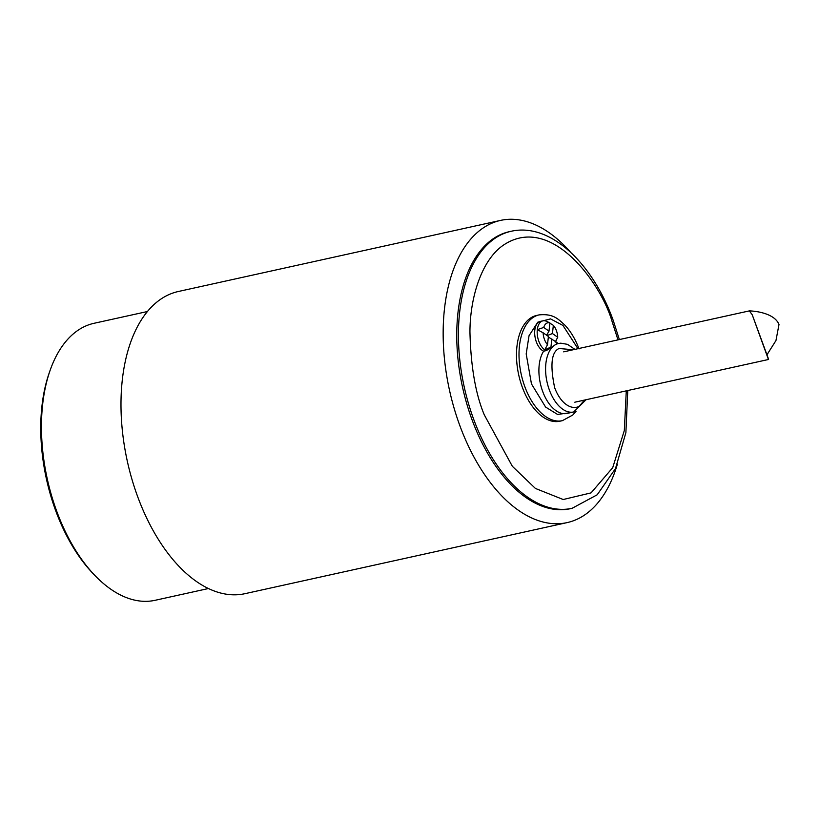 <?xml version="1.0" encoding="UTF-8"?>
<svg xmlns="http://www.w3.org/2000/svg" width="820" height="820" viewBox="0 0 820 820"><rect width="100%" height="100%" fill="white"/><g stroke="black" fill="none" stroke-linecap="round" stroke-linejoin="round"><path stroke-width="1.23" d="M500.507 220.416L178.34 291.5A154.724 86.397 77.6 0 0 159.285 300.212A154.724 86.397 77.6 0 0 131.887 479.095A154.724 86.397 77.6 0 0 245.006 593.67L567.173 522.596A154.724 86.397 -102.4 0 1 449.473 390.115A154.724 86.397 -102.4 0 1 500.507 220.416A154.724 86.397 -102.4 0 1 570.495 252.15M617.316 464.366A154.724 86.397 -102.4 0 1 567.173 522.596M572.104 508.297L570.433 508.666A141.829 79.192 -102.4 0 1 462.541 387.235A141.829 79.192 -102.4 0 1 509.322 231.681L510.993 231.312A141.829 79.192 77.6 0 0 464.212 386.866A141.829 79.192 77.6 0 0 572.104 508.297L597.196 494.788L615.523 468.517L625.885 432.622L627.771 390.525M147.395 311.528L94.033 323.295A141.829 79.192 77.6 0 0 49.938 370.855A141.829 79.192 77.6 0 0 56.703 511.198A141.829 79.192 77.6 0 0 95.13 575.701A141.829 79.192 77.6 0 0 155.144 600.291L208.505 588.514M49.938 370.855L49.056 373.397A138.734 77.469 77.6 0 0 55.678 510.675A138.734 77.469 77.6 0 0 93.265 573.774L95.13 575.701M562.407 420.66A54.151 30.237 77.6 0 1 521.212 374.289A54.151 30.237 77.6 0 1 539.068 314.901L536.567 315.454A54.151 30.237 77.6 0 0 518.701 374.842A54.151 30.237 77.6 0 0 559.896 421.213L562.407 420.66L572.78 415.022L576.142 411.179M542.912 320.825L540.411 321.378A15.467 8.641 77.6 0 0 534.824 335.411A15.467 8.641 77.6 0 0 543.65 351.175A35.065 19.588 77.6 0 0 542.799 391.765A35.065 19.588 77.6 0 0 567.009 413.444L573.692 411.968A35.065 19.588 -102.4 0 1 548.723 388.147A35.065 19.588 -102.4 0 1 552.198 347.301L546.151 350.622A15.467 8.641 -102.4 0 1 544.716 349.812A15.467 8.641 -102.4 0 1 537.305 329.671A15.467 8.641 -102.4 0 1 542.912 320.825A15.467 8.641 -102.4 0 1 546.458 321.286L549.912 322.916A12.495 6.98 -102.4 0 0 543.711 327.436L549 331.136L549.912 322.916M543.65 351.175L546.151 350.622M548.344 337.04L557.139 342.586A12.495 6.98 -102.4 0 1 556.544 344.144A35.065 19.588 77.6 0 0 554.269 345.445A35.065 19.588 77.6 0 0 552.198 347.301A12.495 6.98 -102.4 0 1 550.948 347.096L544.716 349.812L547.504 344.687A12.495 6.98 -102.4 0 1 543.117 332.776L537.305 329.671L543.711 327.436M549.882 323.203L553.346 325.325A12.495 6.98 -102.4 0 1 557.733 337.245L555.191 342.186M584.363 400.109L579.955 405.459C576.05 409.754 562.622 408.688 554.668 387.757C549.964 365.074 551.409 351.985 559.004 348.51L573.262 349.74M551.85 338.885L550.948 347.096M553.346 325.325L552.444 333.545L557.733 337.245M547.504 344.687L548.406 336.477L543.117 332.776M552.444 333.545L547.135 335.585M546.643 335.236L549 331.136M574.81 402.21L768.442 359.498L752.227 314.757L749.357 310.893C753.805 310.964 774.275 312.666 779 324.494L775.956 340.566L767.13 354.517M626.285 390.853L624.317 430.531L612.714 467.677L591.056 492.881L563.207 499.513L535.409 488.433L512.336 466.283L484.292 414.858C475.579 394.123 470.793 366.437 469.942 331.813C470.044 298.275 481.125 260.729 503.008 245.416C550.948 212.657 601.511 283.976 612.171 321.799L617.983 339.869M570.371 412.696L557.559 414.438L545.587 407.058L531.462 383.924L526.194 353.902L529.033 335.718L537.776 322.188L550.517 318.888L562.93 325.427L577.957 348.705M556.544 344.144A35.065 19.588 -102.4 0 1 558.584 343.478L556.657 343.898M510.993 231.312C549.871 222.322 592.429 262.533 613.227 320.425L619.366 339.572M539.068 314.901C553.602 313.476 558.205 319.103 565.062 325.304C570.853 331.557 575.517 339.429 579.033 348.93M558.584 343.478L560.747 343.17L567.501 344.349L574.912 349.381M586.023 399.74L573.692 411.968M749.357 310.893L563.678 351.852M768.606 359.283L752.227 314.757"/></g></svg>
